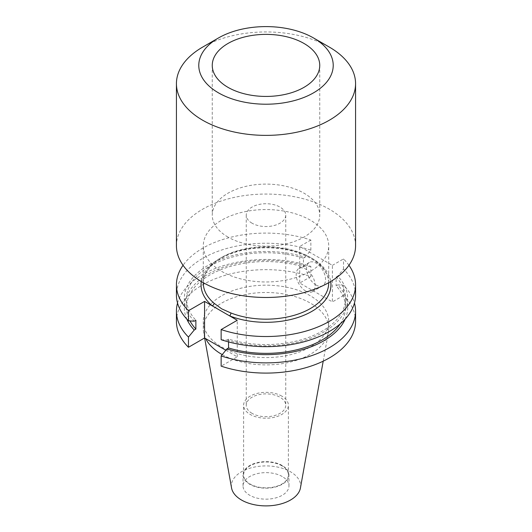 <?xml version="1.0" encoding="UTF-8"?>
<svg xmlns="http://www.w3.org/2000/svg" width="532" height="532" viewBox="0 0 532 532"><rect width="100%" height="100%" fill="white"/><g stroke="black" fill="none" stroke-linecap="round" stroke-linejoin="round"><path stroke-width="0.4" stroke-dasharray="2.66 2" d="M252.035 413.344A19.75 11.405 180 0 1 246.25 405.284A19.75 11.405 180 0 1 258.446 394.751A19.75 11.405 180 0 1 279.965 397.218A19.75 11.405 180 0 1 285.75 405.284A19.75 11.405 180 0 1 273.554 415.818A19.75 11.405 180 0 1 252.035 413.344M252.035 223.194A19.75 11.405 180 0 1 246.25 215.134A19.75 11.405 180 0 1 258.446 204.601A19.75 11.405 180 0 1 279.965 207.068A19.75 11.405 180 0 1 285.75 215.134A19.75 11.405 180 0 1 273.554 225.668A19.75 11.405 180 0 1 252.035 223.194M316.055 285.032A13.433 7.754 60 0 1 307.277 273.195A13.433 7.754 60 0 1 309.338 262.429A13.433 7.754 60 0 1 316.055 263.094A13.433 7.754 60 0 1 324.833 274.938A13.433 7.754 60 0 1 322.771 285.704A13.433 7.754 60 0 1 316.055 285.032M305.681 291.024A13.433 7.754 60 0 1 296.903 279.187A13.433 7.754 60 0 1 298.964 268.421A13.433 7.754 60 0 1 305.681 269.086A13.433 7.754 60 0 1 314.459 280.923A13.433 7.754 60 0 1 312.397 291.689A13.433 7.754 60 0 1 305.681 291.024M227.995 237.073A53.745 31.029 180 0 1 212.255 215.134A53.745 31.029 180 0 1 245.432 186.466A53.745 31.029 180 0 1 304.005 193.189A53.745 31.029 180 0 1 319.745 215.134A53.745 31.029 180 0 1 286.568 243.796A53.745 31.029 180 0 1 227.995 237.073M221.664 271.367A62.703 36.203 0 0 0 289.993 279.214A62.703 36.203 0 0 0 328.703 245.771A62.703 36.203 0 0 0 310.336 220.168A62.703 36.203 0 0 0 242.007 212.321A62.703 36.203 0 0 0 203.297 245.771A62.703 36.203 0 0 0 221.664 271.367M355.569 245.771A89.569 51.717 0 0 0 329.335 209.202A89.569 51.717 0 0 0 231.719 197.99A89.569 51.717 0 0 0 176.431 245.771M281.834 396.141A22.391 12.928 0 0 0 257.428 393.334A22.391 12.928 0 0 0 243.609 405.284A22.391 12.928 0 0 0 250.166 414.421A22.391 12.928 0 0 0 274.572 417.228A22.391 12.928 0 0 0 288.391 405.284A22.391 12.928 0 0 0 281.834 396.141M281.834 465.773A22.391 12.928 0 0 0 257.428 462.973A22.391 12.928 0 0 0 243.609 474.916A22.391 12.928 0 0 0 250.166 484.053A22.391 12.928 0 0 0 274.572 486.86A22.391 12.928 0 0 0 288.391 474.916A22.391 12.928 0 0 0 281.834 465.773M282.239 465.54A22.962 13.26 0 0 0 257.209 462.667A22.962 13.26 0 0 0 243.038 474.916A22.962 13.26 0 0 0 249.761 484.293A22.962 13.26 0 0 0 274.791 487.166A22.962 13.26 0 0 0 288.962 474.916A22.962 13.26 0 0 0 282.239 465.54M282.239 476.526A22.962 13.26 0 0 0 257.209 473.653A22.962 13.26 0 0 0 243.038 485.902A22.962 13.26 0 0 0 249.761 495.279A22.962 13.26 0 0 0 274.791 498.152A22.962 13.26 0 0 0 288.962 485.902A22.962 13.26 0 0 0 282.239 476.526M300.44 487.964A34.62 19.99 0 0 0 290.479 471.771A34.62 19.99 0 0 0 251.117 467.854A34.62 19.99 0 0 0 231.56 487.964M222.23 354.611A62.703 36.203 0 0 0 287.347 362.731A62.703 36.203 0 0 0 328.364 332.427A62.703 36.203 0 0 0 328.703 328.69A62.703 36.203 0 0 0 310.336 303.094A62.703 36.203 0 0 0 242.007 295.247A62.703 36.203 0 0 0 203.297 328.69A62.703 36.203 0 0 0 203.636 332.427A62.703 36.203 0 0 0 205.718 338.645M221.664 346.977A62.703 36.203 0 0 0 289.993 354.824A62.703 36.203 0 0 0 328.703 321.381A62.703 36.203 0 0 0 310.336 295.785A62.703 36.203 0 0 0 242.007 287.938A62.703 36.203 0 0 0 203.297 321.381A62.703 36.203 0 0 0 221.664 346.977M176.431 321.381A89.569 51.717 0 0 1 221.245 276.58A89.569 51.717 0 0 1 310.854 276.613L310.854 266.406A89.569 51.717 0 0 0 177.535 303.054M310.854 266.406L305.075 266.033A81.702 47.175 0 0 0 215.826 270.229A81.702 47.175 0 0 0 186.838 319.14M305.075 266.033L303.453 266.971A79.507 45.898 0 0 0 186.493 307.456A79.507 45.898 0 0 0 190.004 320.942M303.453 266.971L303.453 258.16A79.507 45.898 0 0 0 186.493 298.652A79.507 45.898 0 0 0 195.869 320.271M303.453 258.16L305.075 257.222A81.702 47.175 0 0 0 208.225 265.295A81.702 47.175 0 0 0 194.247 321.208M305.075 257.222L310.854 250.18A89.569 51.717 0 0 0 221.245 250.146A89.569 51.717 0 0 0 176.431 294.941M310.854 250.18L310.854 240.045A89.569 51.717 0 0 0 183.055 265.288M355.569 321.381A89.569 51.717 0 0 0 343.532 295.486L343.532 285.272A89.569 51.717 0 0 1 354.465 303.054M310.854 276.613L299.709 283.044L332.394 301.917L332.394 265.348L299.709 246.482L299.709 283.044M343.532 295.486L332.394 301.917M225.807 350.249L237.245 356.852L221.146 366.142M345.162 319.14A81.702 47.175 0 0 0 337.754 284.899L343.532 285.272M340.254 323.868A79.507 45.898 0 0 0 345.507 307.456A79.507 45.898 0 0 0 336.131 285.837L337.754 284.899M221.146 339.709L226.925 340.081L228.547 339.143A79.507 45.898 0 0 0 345.507 298.652A79.507 45.898 0 0 0 336.131 277.032L336.131 285.837M228.547 339.143L228.547 341.916M226.925 340.081A81.702 47.175 0 0 0 323.775 332.008A81.702 47.175 0 0 0 337.754 276.095L336.131 277.032M355.569 294.941A89.569 51.717 0 0 0 343.532 269.046L337.754 276.095M348.945 265.288A89.569 51.717 0 0 0 343.532 258.918L332.394 265.348M310.854 240.045L299.709 246.482M343.532 269.046L343.532 258.918M329.335 47.095A89.569 51.717 0 0 0 202.665 47.095M237.245 356.852L237.245 320.284M328.703 282.971A62.703 36.203 0 0 0 310.336 257.375A62.703 36.203 0 0 0 242.007 249.528A62.703 36.203 0 0 0 203.297 282.971C202.632 268.195 222.482 252.78 249.734 248.943C273.109 245.87 293.465 249.023 310.801 258.406C322.631 265.548 328.596 273.734 328.703 282.971M201.296 281.528A64.957 37.499 180 0 1 243.796 249.568A64.957 37.499 180 0 1 311.932 258.293A64.957 37.499 180 0 1 330.705 281.528M246.25 215.134L246.25 405.284M298.964 268.421L309.338 262.429M212.255 65.403L212.255 215.134M328.703 282.698L328.703 245.771M243.609 474.916L243.609 405.284M243.038 485.902L243.038 474.916M323.203 361.175L328.364 332.427M328.703 328.69L328.703 321.381M186.493 307.456L186.493 298.652M345.507 307.456L345.507 298.652M203.297 328.69L203.297 321.381M204.64 338.026L203.636 332.427M288.962 485.902L288.962 474.916M288.391 474.916L288.391 405.284M203.297 282.698L203.297 245.771M319.745 65.403L319.745 215.134M312.397 291.689L322.771 285.704M285.75 215.134L285.75 405.284"/><path stroke-width="0.8" d="M183.055 265.288A89.569 51.717 0 0 0 176.431 284.813A89.569 51.717 0 0 0 188.468 310.708L204.561 301.411L229.625 315.882A2.254 1.031 111.3 0 0 230.888 312.962A62.703 36.203 0 0 0 295.413 314.937A62.703 36.203 0 0 0 328.703 282.971L328.703 282.698M227.995 87.348A53.745 31.029 180 0 1 212.255 65.403A53.745 31.029 180 0 1 245.432 36.741A53.745 31.029 180 0 1 304.005 43.464A53.745 31.029 180 0 1 319.745 65.403A53.745 31.029 180 0 1 286.568 94.071A53.745 31.029 180 0 1 227.995 87.348M203.297 282.698L203.297 282.971A62.703 36.203 0 0 0 214.05 303.24L221.664 308.839L230.888 312.962M218.472 37.965L202.665 47.095A89.569 51.717 0 0 0 176.431 83.664L176.431 245.771A89.569 51.717 0 0 0 202.665 282.332A89.569 51.717 0 0 0 300.281 293.544A89.569 51.717 0 0 0 355.569 245.771L355.569 83.664A89.569 51.717 0 0 0 329.335 47.095L313.528 37.965A67.212 38.803 0 0 0 218.472 37.965A67.212 38.803 0 0 0 218.472 92.847A67.212 38.803 0 0 0 313.528 92.847A67.212 38.803 0 0 0 313.528 37.965L329.335 47.095M176.431 83.664A89.569 51.717 0 0 0 202.665 120.225A89.569 51.717 0 0 0 300.281 131.437A89.569 51.717 0 0 0 355.569 83.664M204.64 338.026L231.56 487.964A34.62 19.99 0 0 0 241.521 500.033A34.62 19.99 0 0 0 277.578 504.742A34.62 19.99 0 0 0 300.44 487.964L323.203 361.175M205.718 338.645A62.703 36.203 0 0 0 221.664 354.292A62.703 36.203 0 0 0 222.23 354.611M177.535 303.054A89.569 51.717 0 0 0 176.431 311.167A89.569 51.717 0 0 0 188.468 337.062L188.468 347.276L204.561 337.98L225.807 350.249M176.431 311.167L176.431 321.381A89.569 51.717 0 0 0 188.468 347.276M188.468 337.062L194.247 330.02L195.869 329.082L195.869 320.271L194.247 321.208L188.468 320.836A89.569 51.717 0 0 1 176.431 294.941L176.431 284.813M186.838 319.14A81.702 47.175 0 0 0 194.247 330.02M190.004 320.942A79.507 45.898 0 0 0 195.869 329.082M188.468 310.708L188.468 320.836M228.547 341.916L228.547 347.948L226.925 348.886L221.146 355.928L221.146 366.142A89.569 51.717 0 0 0 310.755 366.176A89.569 51.717 0 0 0 355.569 321.381L355.569 311.167A89.569 51.717 0 0 0 354.465 303.054M221.146 355.928A89.569 51.717 0 0 0 310.755 355.961A89.569 51.717 0 0 0 355.569 311.167M226.925 348.886A81.702 47.175 0 0 0 345.162 319.14M228.547 347.948A79.507 45.898 0 0 0 340.254 323.868M330.705 281.528A64.957 37.499 180 0 1 298.957 317.132A64.957 37.499 180 0 1 229.625 315.882L237.245 320.284L221.146 329.574L221.146 339.709A89.569 51.717 0 0 0 310.755 339.742A89.569 51.717 0 0 0 355.569 294.941L355.569 284.813A89.569 51.717 0 0 0 348.945 265.288M221.146 329.574A89.569 51.717 0 0 0 310.755 329.607A89.569 51.717 0 0 0 355.569 284.813M204.561 301.411L204.561 337.98M214.05 303.24A2.254 1.529 -49.5 0 1 212.182 305.814A64.957 37.499 180 0 1 201.296 281.528"/></g></svg>
